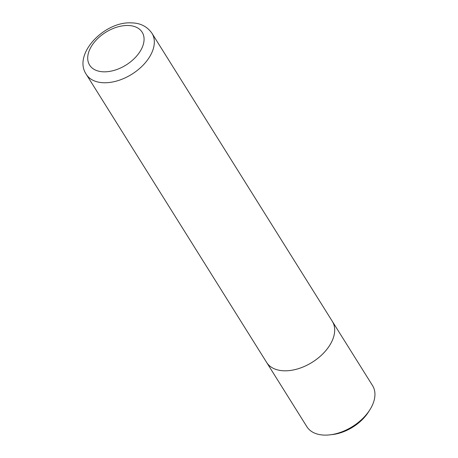 <?xml version="1.0" encoding="UTF-8"?>
<svg xmlns="http://www.w3.org/2000/svg" width="458" height="458" viewBox="0 0 458 458"><rect width="100%" height="100%" fill="white"/><g stroke="black" fill="none" stroke-linecap="round" stroke-linejoin="round"><path stroke-width="0.69" d="M369.841 409.83L368.438 412.034A34.871 21.675 147.9 0 1 332.462 434.556L329.863 434.854A38.741 24.079 -32.1 0 0 369.841 409.83A38.741 24.079 -32.1 0 0 372.549 385.59L332.296 321.293A38.741 24.079 147.9 0 1 323.319 353.376A38.741 24.079 147.9 0 1 284 370.803A38.741 24.079 147.9 0 1 266.619 362.41A38.741 24.079 147.9 0 1 266.373 361.997M266.619 362.41L306.877 426.707A38.741 24.079 -32.1 0 0 324.253 435.1A38.741 24.079 -32.1 0 0 329.863 434.854M151.941 33.245L332.29 321.298A38.735 24.074 147.9 0 1 323.314 353.37A38.735 24.074 147.9 0 1 284 370.797A38.735 24.074 147.9 0 1 266.625 362.404L86.281 74.356A38.735 24.074 147.9 0 0 103.657 82.743A38.735 24.074 147.9 0 0 142.965 65.317A38.735 24.074 147.9 0 0 151.941 33.245C147.104 26.484 140.366 23.037 131.732 22.9C104.636 20.971 72.444 54.204 86.281 74.356M332.033 320.886A38.741 24.079 147.9 0 1 332.296 321.293M103.525 71.814A30.989 19.259 -32.1 0 0 141.219 49.493A30.989 19.259 -32.1 0 0 128.251 25.499A30.989 19.259 -32.1 0 0 90.564 47.815A30.989 19.259 -32.1 0 0 103.525 71.814"/></g></svg>
